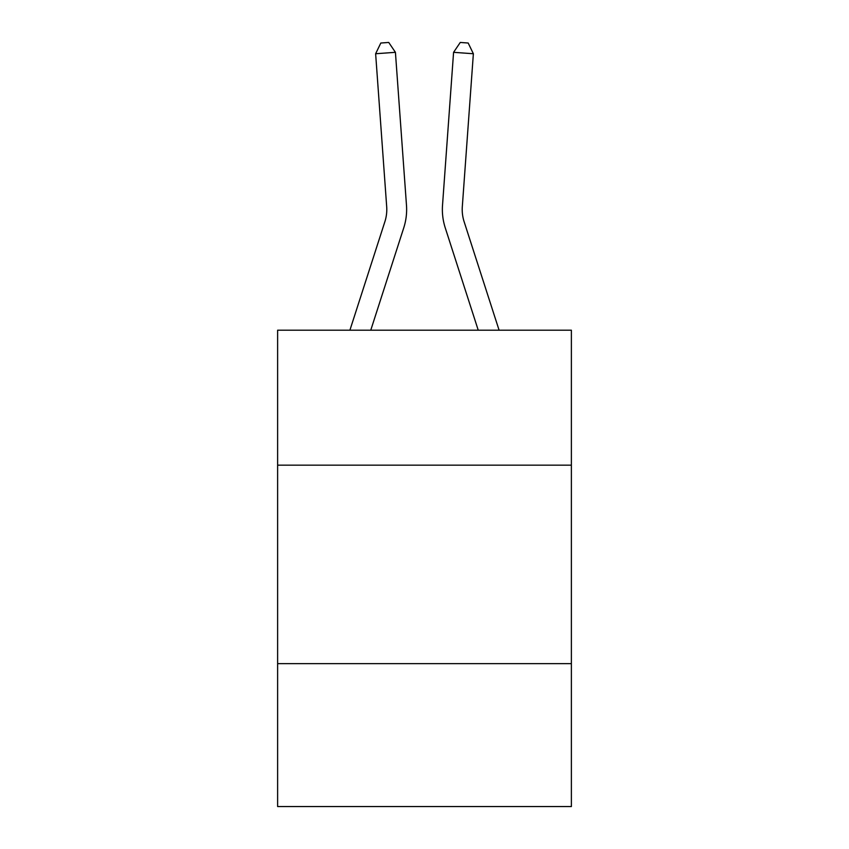 <?xml version="1.0" encoding="UTF-8"?>
<svg xmlns="http://www.w3.org/2000/svg" width="849" height="849" viewBox="0 0 849 849"><rect width="100%" height="100%" fill="white"/><g stroke="black" fill="none" stroke-linecap="round" stroke-linejoin="round"><path stroke-width="1.27" d="M571.377 465.167L571.377 330.208L277.623 330.208L277.623 465.167L571.377 465.167L571.377 806.55L277.623 806.55L277.623 465.167M571.377 663.642L277.623 663.642M349.905 330.208L384.873 221.716A39.691 39.691 -59.6 0 0 386.688 206.668L375.629 53.742L395.422 52.32L406.48 205.235A59.547 59.547 159.2 0 1 403.763 227.808L370.758 330.208M499.095 330.208L464.127 221.716A39.691 39.691 59.6 0 1 462.312 206.668L473.371 53.742L453.578 52.32L442.52 205.235A59.547 59.547 -159.2 0 0 445.237 227.808L478.242 330.208M384.873 221.716A39.691 39.691 -20.8 0 0 386.688 206.668A39.691 39.691 -20.8 0 1 384.873 221.716A39.691 39.691 -20.8 0 0 386.688 206.668A39.691 39.691 -20.8 0 1 384.873 221.716A39.691 39.691 -20.8 0 0 386.688 206.668A39.691 39.691 -20.8 0 1 384.873 221.716M464.127 221.716A39.691 39.691 20.8 0 1 462.312 206.668A39.691 39.691 20.8 0 0 464.127 221.716A39.691 39.691 20.8 0 1 462.312 206.668A39.691 39.691 20.8 0 0 464.127 221.716A39.691 39.691 20.8 0 1 462.312 206.668A39.691 39.691 20.8 0 0 464.127 221.716M453.578 52.32L442.52 205.235L453.578 52.32L442.52 205.235L453.578 52.32L442.52 205.235L453.578 52.32L460.264 42.45L468.181 43.023L473.371 53.742M375.629 53.742L380.819 43.023L388.736 42.45L395.422 52.32"/></g></svg>
